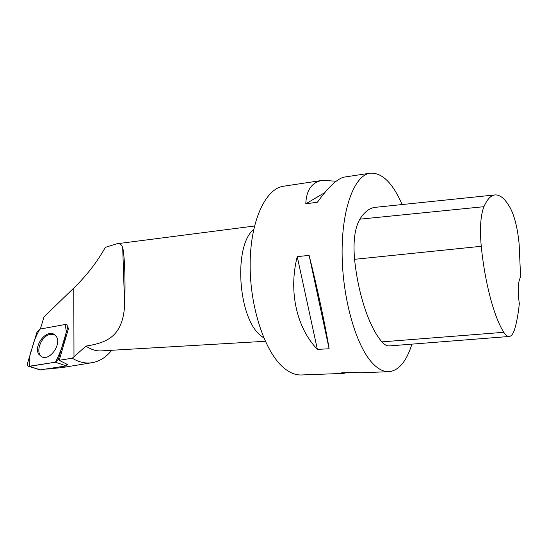 <?xml version="1.0" encoding="UTF-8"?>
<svg xmlns="http://www.w3.org/2000/svg" width="548" height="548" viewBox="0 0 548 548"><rect width="100%" height="100%" fill="white"/><g stroke="black" fill="none" stroke-linecap="round" stroke-linejoin="round"><path stroke-width="0.82" d="M58.389 359.193L67.657 327.512L66.952 324.615L65.65 324.402L39.881 329.115L37.017 332.033L27.578 363.132C27.167 364.824 27.544 365.893 28.715 366.324L55.423 362.194L58.389 359.193L59.355 359.789L59.17 360.303L67.486 364.509L66.281 365.893L40.127 369.9M38.778 354.296L42.265 357.111C50.498 360.399 61.705 343.897 56.307 336.479L53.91 334.218C45.984 329.321 33.257 346.192 38.778 354.296M40.34 329.033L44.018 316.874L73.781 288.049C86.618 275.603 97.133 262.04 105.339 247.354L116.888 243.764C119.765 243.182 121.704 244.49 122.704 247.689C124.478 254.149 125.67 280.11 124.636 305.654L122.704 247.696M59.355 359.789L68.596 328.149L67.657 327.512M59.17 360.303L72.254 358.2L73.98 356.796L73.781 288.049M265.287 341.281L101.27 350.891C96.243 351.172 91.283 349.672 86.392 346.398L85.961 346.096C106.504 342.781 122.478 336.986 124.636 305.654M123.204 262.711L123.862 272.322M85.961 346.096L73.98 356.796M111.724 350.282C106.374 356.981 100.092 361.077 92.886 362.557C86.015 363.851 79.138 362.399 72.254 358.2M61.753 367.646L45.799 369.099M50.704 368.934L46.347 369.016M509.147 336.479L389.512 345.904C386.998 346.124 384.47 344.774 381.935 341.87C369.434 327.677 358.207 294.899 354.577 259.32C353.022 241.483 354.775 228.105 359.824 219.179C364.564 211.775 369.777 207.822 375.455 207.315L494.906 194.93M503.79 332.307C494.159 317.367 484.925 283.186 481.247 246.292C479.671 228.585 480.562 215.385 483.918 206.692C487.227 199.177 490.981 195.252 495.173 194.903C500.393 194.704 505.537 199.273 510.606 208.617C514.812 216.974 517.661 228.852 519.148 244.257L520.6 277.083C517.901 281.877 517.476 290.714 519.326 303.599C518.367 313.1 516.894 321.368 514.908 328.41C513.455 333.458 511.572 336.15 509.256 336.472C507.482 336.63 505.66 335.239 503.79 332.307L381.935 341.87M411.925 344.137C406.458 361.481 398.759 370.667 388.84 371.695C383.634 371.893 378.319 369.201 372.893 363.619C356.303 346.726 342.411 299.071 342.11 253.676C341.712 208.226 354.549 175.079 370.236 173.175C382.072 172.504 392.711 182.964 402.15 204.548M388.84 371.695L360.043 372.77L353.022 372.4L341.63 372.832L343.802 373.38L301.379 374.969C295.399 375.195 289.365 372.681 283.261 367.413C264.595 351.487 249.669 306.517 250.135 263.478C250.491 220.385 265.677 188.498 283.693 186.204L322.738 180.326C312.072 181.963 306.421 189.8 305.777 203.829L317.408 202.219C328.752 186.532 337.863 178.127 344.747 177.011L370.236 173.175M336.171 181.251L322.738 180.326M297.235 256.642C288.378 291.344 296.68 327.882 317.361 349.377L329.122 348.768C325.512 326.279 317.45 288.488 309.127 255.368L297.235 256.642L317.361 349.377M343.802 373.38L346.507 372.647M309.127 255.368L329.122 348.768M324.738 192.656L305.777 203.829M55.047 334.999L51.341 334.246C41.566 334.396 34.092 353.316 42.402 357.152M55.417 362.194C60.218 353.022 63.849 343.007 66.301 332.15L65.37 324.457L39.888 329.115C36.483 334.76 33.887 341.116 32.113 348.186C29.311 355.515 28.51 361.55 29.722 366.304L55.417 362.194L66.281 365.893M29.448 366.345L40.484 369.934M66.52 364.208L67.411 364.756M253.69 229.475C233.311 245.545 237.921 317.936 260.643 335.554L263.862 338.027M481.247 246.292L354.577 259.32M483.918 206.692L359.824 219.179M40.203 369.921L28.715 366.324M54.964 334.951L53.91 334.218M254.484 226.016L116.888 243.764M91.516 362.783L61.369 367.708"/></g></svg>
